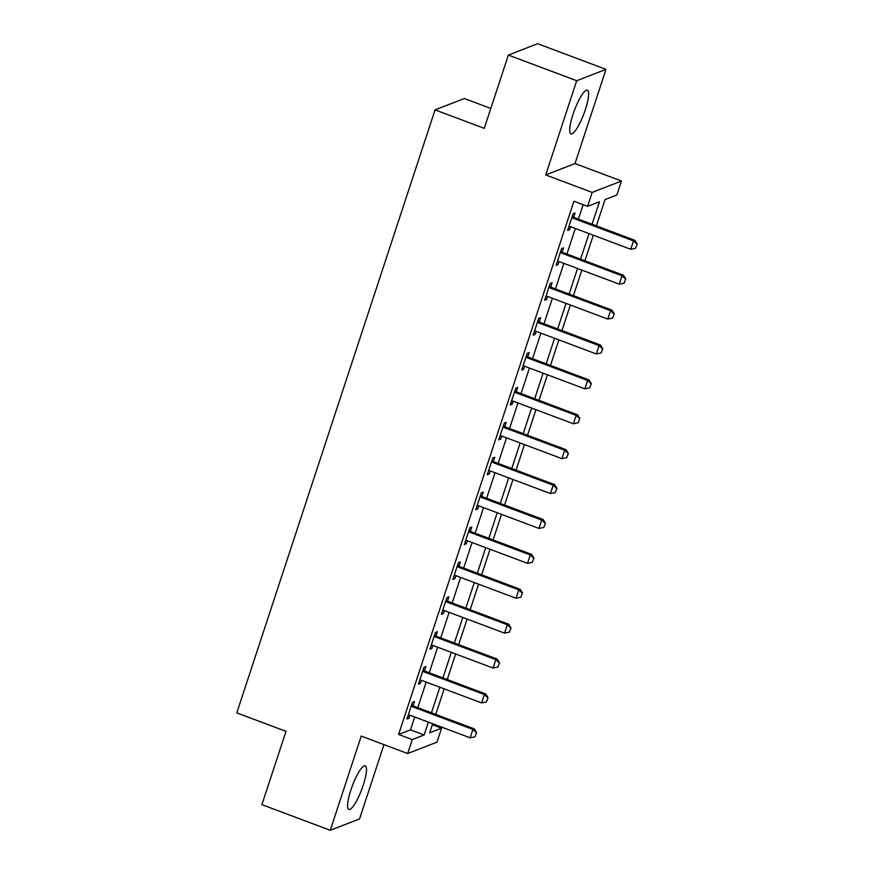 <?xml version="1.0" encoding="UTF-8"?>
<svg xmlns="http://www.w3.org/2000/svg" width="874" height="874" viewBox="0 0 874 874"><rect width="100%" height="100%" fill="white"/><g stroke="black" fill="none" stroke-linecap="round" stroke-linejoin="round"><path stroke-width="1.31" d="M363.234 785.223A23.325 5.026 110.6 0 0 365.256 765.788A23.325 5.026 110.6 0 0 350.878 790.02A23.325 5.026 110.6 0 0 348.857 809.455A23.325 5.026 110.6 0 0 363.234 785.223M585.351 109.643A23.325 5.026 110.6 0 0 587.372 90.197A23.325 5.026 110.6 0 0 573.005 114.428A23.325 5.026 110.6 0 0 570.984 133.875A23.325 5.026 110.6 0 0 585.351 109.643M432.357 724.743L441.578 728.195L436.989 742.157L407.699 753.53L412.288 739.568L424.163 734.958L428.369 722.143M490.806 108.442L464.356 98.511L435.055 109.873L236.799 712.878L286.006 731.363L261.905 804.637L330.252 830.3L359.542 818.927L383.97 744.626M435.055 109.873L484.262 128.347L508.351 55.073L537.652 43.7L605.988 69.363L576.698 80.725L545.715 174.953L592.19 192.4L621.48 181.027L616.891 194.989L605.016 199.6L596.374 225.863M545.715 174.953L575.005 163.58L605.988 69.363M575.005 163.58L621.48 181.027M508.351 55.073L576.698 80.725M592.069 224.257L599.477 201.752L587.601 206.362L573.923 201.228L398.62 734.444L410.496 729.834L414.702 717.008M417.783 707.667L426.184 682.113M429.254 672.772L437.656 647.219M440.725 637.878L449.127 612.324M452.197 602.984L460.598 577.43M463.668 568.078L472.069 542.525M475.15 533.184L483.551 507.63M486.621 498.289L495.023 472.736M498.093 463.395L506.494 437.841M509.564 428.5L517.965 402.947M521.035 393.606L529.436 368.052M532.506 358.701L540.908 333.158M543.989 323.806L552.39 298.252M555.46 288.912L563.861 263.358M566.931 254.017L575.332 228.464M578.402 219.123L583.155 204.691M573.715 217.091L575.081 212.961L573.104 213.726L567.597 230.474L569.575 229.709L570.569 226.672M562.244 251.996L563.61 247.855L561.621 248.62L556.115 265.368L558.104 264.603L559.098 261.577M550.773 286.891L552.128 282.75L550.15 283.515L544.644 300.263L546.621 299.498L547.627 296.472M539.302 321.785L540.656 317.644L538.679 318.409L533.173 335.168L535.15 334.392L536.144 331.366M527.82 356.679L529.185 352.539L527.208 353.304L521.702 370.063L523.679 369.287L524.673 366.261M516.348 391.574L517.714 387.433L515.736 388.209L510.23 404.957L512.208 404.181L513.202 401.155M504.877 426.468L506.243 422.328L504.265 423.103L498.748 439.851L500.736 439.087L501.731 436.05M493.406 461.374L494.771 457.233L492.783 457.998L487.277 474.746L489.254 473.981L490.259 470.944M481.935 496.268L483.289 492.128L481.312 492.892L475.806 509.64L477.783 508.876L478.777 505.849M470.463 531.163L471.818 527.022L469.841 527.787L464.334 544.535L466.312 543.77L467.306 540.744M458.981 566.057L460.347 561.916L458.369 562.681L452.863 579.44L454.841 578.664L455.835 575.638M447.51 600.951L448.875 596.811L446.898 597.587L441.392 614.335L443.369 613.559L444.363 610.533M436.039 635.846L437.404 631.705L435.416 632.481L429.91 649.229L431.887 648.464L432.892 645.427M424.567 670.74L425.922 666.611L423.945 667.375L418.438 684.124L420.416 683.359L421.41 680.322M413.096 705.646L414.451 701.505L412.473 702.27L406.967 719.018L408.945 718.253L409.939 715.227M407.699 753.53L361.224 736.083L330.252 830.3M398.62 734.444L412.288 739.568M587.601 206.362L592.19 192.4M432.674 723.759L429.702 732.805L441.578 728.195M593.304 235.215L584.903 260.769M581.833 270.11L573.431 295.663M570.361 305.004L561.96 330.558M558.879 339.899L550.478 365.452M547.408 374.793L539.007 400.347M535.937 409.698L527.535 435.241M524.466 444.593L516.064 470.146M512.994 479.487L504.593 505.041M501.523 514.382L493.122 539.935M490.041 549.276L481.64 574.83M478.57 584.171L470.168 609.724M467.098 619.065L458.697 644.619M455.627 653.971L447.226 679.524M444.156 688.865L435.755 714.419M431.45 712.802L439.851 687.248M442.921 677.907L451.323 652.354M454.393 643.002L462.794 617.459M465.864 608.107L474.265 582.554M477.335 573.213L485.736 547.659M488.817 538.318L497.219 512.765M500.289 503.424L508.69 477.87M511.76 468.53L520.161 442.976M523.231 433.624L531.632 408.082M534.702 398.73L543.104 373.176M546.184 363.835L554.586 338.282M557.656 328.941L566.057 303.387M569.127 294.046L577.528 268.493M580.598 259.152L589 233.598M410.496 729.834L424.163 734.958M568.034 229.13L569.575 229.709M556.563 264.024L558.104 264.603M545.092 298.919L546.621 299.498M533.61 333.813L535.15 334.392M522.139 368.719L523.679 369.287M510.667 403.613L512.208 404.181M499.196 438.508L500.736 439.087M487.725 473.402L489.254 473.981M476.254 508.297L477.783 508.876M464.771 543.191L466.312 543.77M453.3 578.085L454.841 578.664M441.829 612.991L443.369 613.559M430.358 647.885L431.887 648.464M418.886 682.78L420.416 683.359M407.404 717.674L408.945 718.253M635.584 248.282L637.201 243.999L635.584 248.282L630.755 249.276L570.613 226.694A2.993 2.862 -111.2 0 0 569.739 226.508L568.908 226.475M571.913 217.342L572.579 217.877A2.993 2.862 -111.2 0 0 573.366 218.314L633.508 240.896L634.928 240.35L637.201 243.999M572.35 216.02L574.01 217.32A2.993 2.862 -111.2 0 0 574.797 217.768L634.928 240.35M630.755 249.276L633.508 240.896L636.96 244.097M624.112 283.176L625.729 278.904L624.112 283.176L619.273 284.17L559.142 261.588A2.993 2.862 -111.2 0 0 558.268 261.413L557.437 261.37M560.431 252.247L561.108 252.772A2.993 2.862 -111.2 0 0 561.895 253.209L622.026 275.791L623.457 275.244L625.729 278.904M560.868 250.914L562.528 252.215A2.993 2.862 -111.2 0 0 563.315 252.662L623.457 275.244M619.273 284.17L622.026 275.791L625.489 278.992M612.641 318.07L614.258 313.799L612.641 318.07L607.801 319.065L547.67 296.483A2.993 2.862 -111.2 0 0 546.796 296.308L545.966 296.264M548.959 287.142L549.637 287.666A2.993 2.862 -111.2 0 0 550.423 288.114L610.555 310.685L611.986 310.139L614.258 313.799M549.396 285.809L551.057 287.109A2.993 2.862 -111.2 0 0 551.844 287.557L611.986 310.139M607.801 319.065L610.555 310.685L614.018 313.886M601.17 352.976L602.776 348.693L601.17 352.976L596.33 353.959L536.188 331.377A2.993 2.862 -111.2 0 0 535.325 331.202L534.484 331.159M537.488 322.036L538.166 322.561A2.993 2.862 -111.2 0 0 538.952 323.009L599.083 345.591L600.514 345.033L602.776 348.693M537.925 320.703L539.586 322.014A2.993 2.862 -111.2 0 0 540.372 322.451L600.514 345.033M596.33 353.959L599.083 345.591L602.547 348.781M589.699 387.87L591.305 383.588L589.699 387.87L584.859 388.854L524.717 366.272A2.993 2.862 -111.2 0 0 523.854 366.097L523.013 366.064M526.017 356.931L526.683 357.455A2.993 2.862 -111.2 0 0 527.47 357.903L587.612 380.485L589.032 379.928L591.305 383.588M526.454 355.609L528.115 356.909A2.993 2.862 -111.2 0 0 528.901 357.346L589.032 379.928M584.859 388.854L587.612 380.485L591.075 383.675M578.217 422.765L579.833 418.482L578.217 422.765L573.388 423.759L513.246 401.177A2.993 2.862 -111.2 0 0 512.372 400.991L511.541 400.958M514.546 391.825L515.212 392.36A2.993 2.862 -111.2 0 0 515.999 392.797L576.141 415.379L577.561 414.822L579.833 418.482M514.983 390.503L516.643 391.803A2.993 2.862 -111.2 0 0 517.43 392.24L577.561 414.822M573.388 423.759L576.141 415.379L579.593 418.58M566.745 457.659L568.362 453.377L566.745 457.659L561.916 458.653L501.774 436.071A2.993 2.862 -111.2 0 0 500.9 435.886L500.07 435.853M503.063 426.72L503.741 427.255A2.993 2.862 -111.2 0 0 504.527 427.692L564.67 450.274L566.09 449.717L568.362 453.377M503.5 425.398L505.172 426.698A2.993 2.862 -111.2 0 0 505.948 427.146L566.09 449.717M561.916 458.653L564.67 450.274L568.122 453.475M555.274 492.554L556.891 488.282L555.274 492.554L550.434 493.548L490.303 470.966A2.993 2.862 -111.2 0 0 489.429 470.791L488.599 470.747M491.592 461.625L492.27 462.149A2.993 2.862 -111.2 0 0 493.056 462.586L553.187 485.168L554.619 484.622L556.891 488.282M492.029 460.292L493.69 461.592A2.993 2.862 -111.2 0 0 494.476 462.04L554.619 484.622M550.434 493.548L553.187 485.168L556.651 488.369M543.803 527.448L545.42 523.176L543.803 527.448L538.963 528.442L478.832 505.86A2.993 2.862 -111.2 0 0 477.958 505.685L477.117 505.642M480.121 496.519L480.798 497.044A2.993 2.862 -111.2 0 0 481.585 497.492L541.716 520.063L543.147 519.517L545.42 523.176M480.558 495.187L482.219 496.487A2.993 2.862 -111.2 0 0 483.005 496.935L543.147 519.517M538.963 528.442L541.716 520.063L545.179 523.264M532.332 562.353L533.938 558.071L532.332 562.353L527.492 563.337L467.35 540.755A2.993 2.862 -111.2 0 0 466.487 540.58L465.645 540.536M468.65 531.414L469.327 531.938A2.993 2.862 -111.2 0 0 470.103 532.386L530.245 554.968L531.665 554.411L533.938 558.071M469.087 530.081L470.747 531.392A2.993 2.862 -111.2 0 0 471.534 531.829L531.665 554.411M527.492 563.337L530.245 554.968L533.708 558.158M520.849 597.248L522.466 592.965L520.849 597.248L516.021 598.231L455.878 575.649A2.993 2.862 -111.2 0 0 455.004 575.474L454.174 575.431M457.178 566.308L457.845 566.833A2.993 2.862 -111.2 0 0 458.632 567.281L518.774 589.863L520.194 589.305L522.466 592.965M457.615 564.975L459.276 566.286A2.993 2.862 -111.2 0 0 460.063 566.723L520.194 589.305M516.021 598.231L518.774 589.863L522.226 593.053M509.378 632.142L510.995 627.86L509.378 632.142L504.549 633.126L444.407 610.555A2.993 2.862 -111.2 0 0 443.533 610.369L442.703 610.336M445.707 601.203L446.374 601.738A2.993 2.862 -111.2 0 0 447.16 602.175L507.302 624.757L508.723 624.2L510.995 627.86M446.144 599.881L447.805 601.181A2.993 2.862 -111.2 0 0 448.581 601.618L508.723 624.2M504.549 633.126L507.302 624.757L510.755 627.958M497.907 667.037L499.524 662.754L497.907 667.037L493.067 668.031L432.936 645.449A2.993 2.862 -111.2 0 0 432.062 645.263L431.232 645.231M434.225 636.097L434.902 636.633A2.993 2.862 -111.2 0 0 435.689 637.07L495.82 659.651L497.251 659.094L499.524 662.754M434.662 634.775L436.323 636.075A2.993 2.862 -111.2 0 0 437.109 636.523L497.251 659.094M493.067 668.031L495.82 659.651L499.283 662.853M486.436 701.931L488.053 697.649L486.436 701.931L481.596 702.925L421.465 680.343A2.993 2.862 -111.2 0 0 420.591 680.158L419.76 680.125M422.754 671.003L423.431 671.527A2.993 2.862 -111.2 0 0 424.218 671.964L484.349 694.546L485.78 694L488.053 697.649M423.191 669.67L424.851 670.97A2.993 2.862 -111.2 0 0 425.638 671.418L485.78 694M481.596 702.925L484.349 694.546L487.812 697.747M474.964 736.826L476.57 732.554L474.964 736.826L470.125 737.82L409.982 715.238A2.993 2.862 -111.2 0 0 409.119 715.063L408.278 715.019M411.283 705.897L411.96 706.421A2.993 2.862 -111.2 0 0 412.736 706.858L472.878 729.44L474.309 728.894L476.57 732.554M411.72 704.564L413.38 705.864A2.993 2.862 -111.2 0 0 414.167 706.312L474.309 728.894M470.125 737.82L472.878 729.44L476.341 732.641M573.366 218.314L574.797 217.768M572.579 217.877L574.01 217.32M561.895 253.209L563.315 252.662M561.108 252.772L562.528 252.215M550.423 288.114L551.844 287.557M549.637 287.666L551.057 287.109M538.952 323.009L540.372 322.451M538.166 322.561L539.586 322.014M527.47 357.903L528.901 357.346M526.683 357.455L528.115 356.909M515.999 392.797L517.43 392.24M515.212 392.36L516.643 391.803M504.527 427.692L505.948 427.146M503.741 427.255L505.172 426.698M493.056 462.586L494.476 462.04M492.27 462.149L493.69 461.592M481.585 497.492L483.005 496.935M480.798 497.044L482.219 496.487M470.103 532.386L471.534 531.829M469.327 531.938L470.747 531.392M458.632 567.281L460.063 566.723M457.845 566.833L459.276 566.286M447.16 602.175L448.581 601.618M446.374 601.738L447.805 601.181M435.689 637.07L437.109 636.523M434.902 636.633L436.323 636.075M424.218 671.964L425.638 671.418M423.431 671.527L424.851 670.97M412.736 706.858L414.167 706.312M411.96 706.421L413.38 705.864"/></g></svg>
